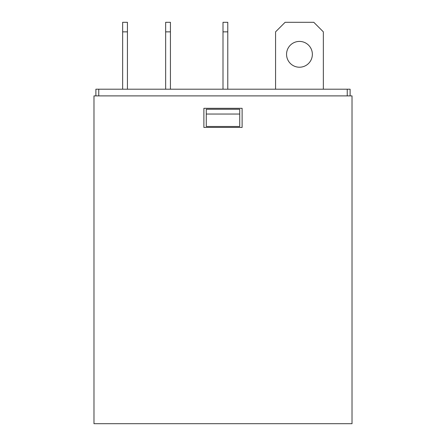 <?xml version="1.0" encoding="UTF-8"?>
<svg xmlns="http://www.w3.org/2000/svg" width="446" height="446" viewBox="0 0 446 446"><rect width="100%" height="100%" fill="white"/><g stroke="black" fill="none" stroke-linecap="round" stroke-linejoin="round"><path stroke-width="0.67" d="M239.725 114.048L239.725 126.474L206.275 126.474L206.275 109.27L239.725 109.27L239.725 114.048L206.275 114.048M93.978 95.89L352.022 95.89L352.022 423.7L93.978 423.7L93.978 95.89M242.117 108.317L242.117 127.428L203.883 127.428L203.883 108.317L242.117 108.317M95.89 95.89L95.89 89.2L350.11 89.2L350.11 95.89M227.778 31.856L223 31.856L223 22.3L227.778 22.3L227.778 89.2M223 31.856L223 89.2M170.433 31.856L165.656 31.856L165.656 22.3L170.433 22.3L170.433 89.2M165.656 31.856L165.656 89.2M127.428 31.856L122.65 31.856L122.65 22.3L127.428 22.3L127.428 89.2M122.65 31.856L122.65 89.2M312.362 54.317A12.901 12.901 0 0 1 299.456 67.218A12.901 12.901 0 0 1 286.555 54.317A12.901 12.901 0 0 1 299.456 41.417A12.901 12.901 0 0 1 312.362 54.317M275.567 89.2L275.567 31.856L285.122 22.3L313.794 22.3L323.35 31.856L323.35 89.2M98.756 89.2L98.756 95.89M347.244 95.89L347.244 89.2"/></g></svg>
